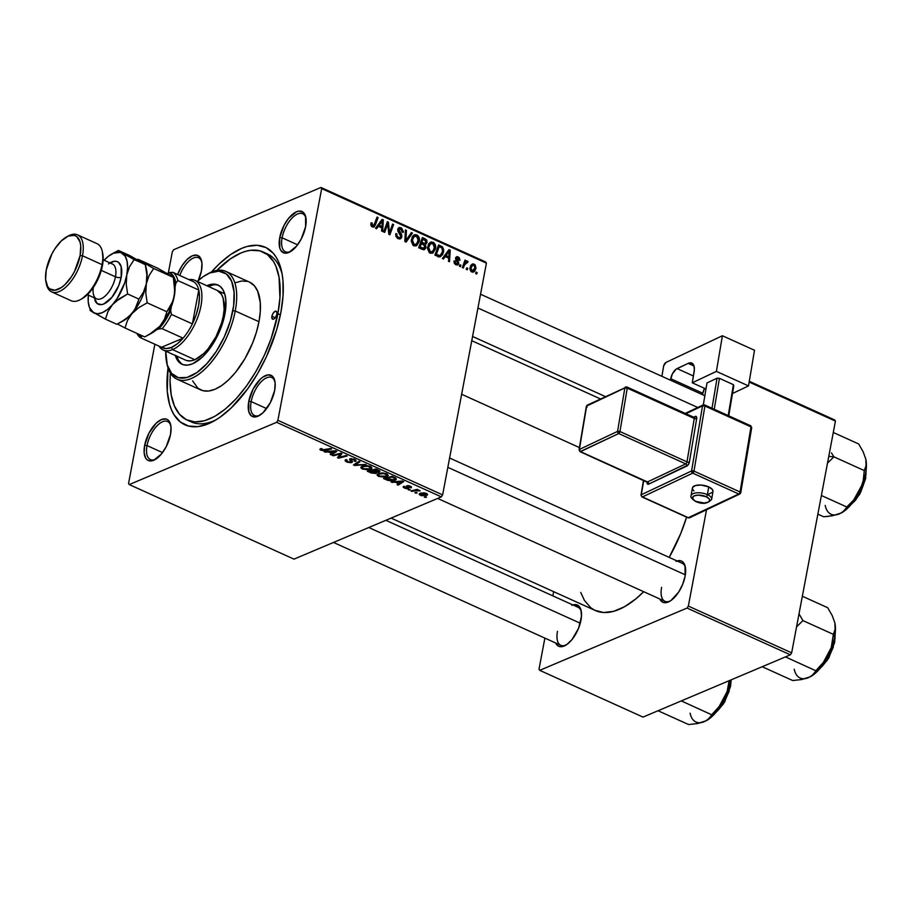 <?xml version="1.0" encoding="UTF-8"?>
<svg xmlns="http://www.w3.org/2000/svg" width="912" height="912" viewBox="0 0 912 912"><rect width="100%" height="100%" fill="white"/><g stroke="black" fill="none" stroke-linecap="round" stroke-linejoin="round"><path stroke-width="1.37" d="M282.116 237.804A20.885 9.895 -65.6 0 0 290.871 251.393A20.885 9.895 114.4 0 1 285.456 251.78A20.885 9.895 114.4 0 1 282.116 237.804L297.597 244.815L282.116 237.804A20.885 9.895 114.4 0 1 302.67 213.739A20.885 9.895 114.4 0 1 305.953 218.071A20.885 9.895 -65.6 0 0 293.96 216.269A20.885 9.895 -65.6 0 0 282.116 237.804L279.722 237.599L282.116 237.804M305.611 226.655A22.618 10.716 114.4 0 1 290.05 251.883A22.618 10.716 114.4 0 1 279.722 237.599L279.767 247.984L280.793 250.39L284.156 253.023L288.819 252.487L296.662 246.012L301.291 238.887L305.611 226.655L305.566 216.269L303.058 212.165L298.965 211.094L296.514 211.778L288.671 218.242L284.042 225.367L279.722 237.599A22.618 10.716 114.4 0 1 292.991 213.91A22.618 10.716 114.4 0 1 305.782 217.136A22.618 10.716 114.4 0 1 305.611 226.655M251.165 401.588A20.885 9.895 -65.6 0 0 259.931 415.165A20.885 9.895 114.4 0 1 254.505 415.553A20.885 9.895 114.4 0 1 251.165 401.588L266.646 408.587L251.165 401.588A20.885 9.895 114.4 0 1 271.719 377.511A20.885 9.895 114.4 0 1 275.002 381.843A20.885 9.895 -65.6 0 0 263.021 380.042A20.885 9.895 -65.6 0 0 251.165 401.588L248.771 401.371L251.165 401.588M274.66 390.427A22.618 10.716 114.4 0 1 259.111 415.655A22.618 10.716 114.4 0 1 248.771 401.371L248.816 411.757L251.336 415.861L255.417 416.932L257.868 416.26L263.123 412.612L270.34 402.659L274.66 390.427L275.15 383.063L273.589 377.636L272.107 375.938L268.014 374.866L262.964 377.009L260.319 379.187L253.091 389.139L248.771 401.371A22.618 10.716 114.4 0 1 262.052 377.682A22.618 10.716 114.4 0 1 274.831 380.908A22.618 10.716 114.4 0 1 274.66 390.427M147.037 445.592A20.885 9.895 -65.6 0 0 155.792 459.169A20.885 9.895 114.4 0 1 150.366 459.568A20.885 9.895 114.4 0 1 147.037 445.592L162.507 452.591L147.037 445.592A20.885 9.895 114.4 0 1 167.591 421.515A20.885 9.895 114.4 0 1 170.875 425.858A20.885 9.895 -65.6 0 0 158.882 424.046A20.885 9.895 -65.6 0 0 147.037 445.592L144.643 445.375L147.037 445.592M170.521 434.443A22.618 10.716 114.4 0 1 154.972 459.659A22.618 10.716 114.4 0 1 144.643 445.375L144.153 452.751L145.715 458.166L147.197 459.876L149.078 460.811L153.74 460.264L161.572 453.8L166.212 446.675L170.521 434.443L171.011 427.067L169.45 421.652L167.968 419.942L166.087 419.007L161.424 419.554L156.18 423.202L148.964 433.143L144.643 445.375A22.618 10.716 114.4 0 1 157.913 421.697A22.618 10.716 114.4 0 1 170.692 424.912A22.618 10.716 114.4 0 1 170.521 434.443M201.472 270.67A22.618 10.716 114.4 0 1 198.314 280.497L201.472 270.67L201.962 263.294L200.401 257.879L197.038 255.235L192.375 255.782L187.131 259.418L182.092 265.609L177.612 274.501A22.618 10.716 114.4 0 1 191.132 256.386A22.618 10.716 114.4 0 1 201.643 261.14A22.618 10.716 114.4 0 1 201.472 270.67M557.471 631.343A20.885 9.895 -65.6 0 0 566.238 644.921A20.885 9.895 114.4 0 1 560.812 645.32A20.885 9.895 114.4 0 1 557.471 631.343M572.884 604.941A22.618 10.716 114.4 0 1 581.138 610.664A22.618 10.716 114.4 0 1 580.967 620.194A22.618 10.716 114.4 0 1 565.417 645.411A22.618 10.716 114.4 0 1 555.659 642.983L557.642 645.628L559.523 646.562L561.724 646.699L566.774 644.556L572.018 639.551L578.516 628.402L581.468 616.33L580.921 609.809L578.413 605.705L574.321 604.633L571.87 605.306M661.61 587.339A20.885 9.895 -65.6 0 0 670.366 600.917A20.885 9.895 114.4 0 1 664.951 601.316A20.885 9.895 114.4 0 1 661.61 587.339M677.012 560.937A22.618 10.716 114.4 0 1 685.277 566.66A22.618 10.716 114.4 0 1 685.106 576.19A22.618 10.716 114.4 0 1 669.545 601.407A22.618 10.716 114.4 0 1 659.798 598.979L661.77 601.624L663.651 602.558L668.314 602.011L670.913 600.552L678.596 592.184L682.643 584.387L685.106 576.19L685.06 565.805L682.552 561.689L680.671 560.755L676.009 561.302M189.251 420.865A92.226 43.685 -65.6 0 0 216.315 419.668A92.226 43.685 114.4 0 1 191.292 421.937A92.226 43.685 114.4 0 1 189.251 420.865M280.873 312.463A97.436 46.159 114.4 0 1 213.875 421.093A97.436 46.159 114.4 0 1 168.036 367.958L167.272 391.339L169.564 404.324L171.513 409.853L173.987 414.675L180.371 422.017L188.488 426.041L197.995 426.611L208.552 423.704L214.103 420.968L219.746 417.422L231.158 408.006L247.688 388.854L257.708 373.43L266.486 356.569L276.575 330.019L280.873 312.463L283.039 295.807L282.971 280.702L282.104 273.908L278.73 262.177L276.256 257.355L273.304 253.297L266.019 247.585L257.161 245.271L247.072 246.457L241.691 248.338L230.497 254.619L219.097 264.024L211.436 272.05A97.436 46.159 114.4 0 1 281.614 271.423A97.436 46.159 114.4 0 1 280.873 312.463M461.643 394.269L579.416 447.575L461.643 394.269M293.995 559.136L129.265 484.58L276.61 422.313L441.34 496.869L293.995 559.136L441.34 496.869L442.628 494.885L486.415 263.158L321.685 188.602L277.898 420.329L442.628 494.885L441.34 496.869L276.61 422.313L129.265 484.58L128.569 483.44L154.869 344.234L128.569 483.44L129.265 484.58L293.995 559.136M409.032 490.086L410.263 489.767L409.226 489.299L408.017 489.63L409.032 490.086L409.18 489.311L408.017 489.63L409.032 490.086L410.263 489.767L409.226 489.299L409.032 490.086M415.883 493.187L417.115 492.879L416.077 492.4L414.869 492.731L415.883 493.187L416.032 492.412L415.883 493.187L417.115 492.879L416.077 492.4L414.869 492.731L415.883 493.187M378.662 476.417L384.853 477.193L388.295 475.403L386.255 473.613L381.433 472.94L377.443 474.16L377.169 475.255L378.662 476.417L378.811 475.654L378.662 476.417L386.973 476.634L388.284 475.505L386.699 473.795L382.744 472.929L378.32 473.624L377.112 474.753L378.662 476.417M392.103 482.425L395.204 482.163L398.669 483.736L397.096 484.682L398.122 485.15L403.754 481.593L402.511 481.034L390.997 481.924L395.204 482.163L398.669 483.736L397.096 484.682L398.122 485.15L403.754 481.593L402.511 481.034L390.997 481.924L392.103 482.425M371.184 472.963L375.71 473.465L376.724 472.826L376.36 472.165L379.13 472.165L379.996 471.162L375.892 468.996L367.274 471.185L371.184 472.963L371.309 472.302L371.184 472.963L376.166 473.317L376.36 472.165L379.403 472.063L379.631 470.786L375.892 468.996L367.274 471.185L371.184 472.963M354.757 465.519L365.986 464.504L355.258 464.881L359.955 461.78L358.929 461.312L353.457 464.938L354.757 465.519L355.064 463.866L354.757 465.519L365.986 464.504L355.258 464.881L359.955 461.78L358.929 461.312L353.457 464.938L354.757 465.519M320.488 448.75L320.956 450.3L321.286 448.544L320.956 450.3L325.299 450.562L325.447 449.798L325.299 450.562L331.615 448.955L330.589 448.487L321.833 449.992L321.708 448.715L322.324 448.943L321.218 448.522L320.089 449.787L323.851 450.813L331.615 448.955L330.589 448.487L323.293 450.266L321.457 449.764L322.324 448.943L321.218 448.522L319.861 449.297M333.279 455.806L340.541 453.925L337.451 457.687L338.523 458.177L347.141 455.977L346.115 455.51L338.842 457.391L341.954 453.629L340.883 453.15L332.242 455.339L333.279 455.806L333.416 455.042L333.279 455.806L340.541 453.925L337.451 457.687L338.523 458.177L347.141 455.977L346.115 455.51L338.842 457.391L341.954 453.629L340.883 453.15L332.242 455.339L333.279 455.806M325.219 452.158L328.32 451.896L331.786 453.469L330.212 454.415L331.238 454.883L336.87 451.326L335.627 450.767L324.113 451.657L328.32 451.896L331.786 453.469L330.212 454.415L331.238 454.883L336.87 451.326L335.627 450.767L324.113 451.657L325.219 452.158M351.85 462.498L351.211 458.565L351.074 459.26L353.753 459.602L353.879 458.987L354.198 461.05L355.281 461.483L355.726 459.933L355.441 461.426L354.608 459.272L350.026 458.816L349.649 459.99L349.855 458.907L350.368 460.754L350.767 458.611L350.368 460.754L351.109 461.689L351.371 460.309L350.767 462.065L347.609 461.654L346.4 460.583L347.164 460.024L346.058 459.602L345.032 460.457L347.347 462.224L351.097 462.703L352.568 461.757L351.2 459.215L354.095 459.773L354.791 460.537L354.198 461.05L355.281 461.483L356.022 460.993L354.05 459.044L349.638 459.044L351.109 461.689L350.105 462.202L346.72 461.141L347.164 460.024L345.295 460.047L345.215 460.993L346.731 461.974L346.868 461.244L346.731 461.974L351.85 462.498L352.556 461.848M362.417 469.064L368.608 469.84L372.05 468.05L370.01 466.26L365.188 465.587L361.198 466.807L360.924 467.902L362.417 469.064L362.566 468.301L362.417 469.064L370.728 469.292L372.039 468.152L370.454 466.454L366.499 465.576L362.075 466.283L360.867 467.4L362.417 469.064M403.799 486.301L404.506 488.125L404.62 487.532L404.506 488.125L408.371 488.581L407.755 485.617L407.596 486.449L408.017 485.617L407.903 486.233L409.762 485.936L410.024 487.441L411.13 487.863L411.335 486.757L411.13 487.863L410.354 486.176L406.786 485.811L407.539 487.863L407.744 486.757L407.299 488.148L405.19 487.874L404.996 486.677L403.891 486.256L403.355 487.384L405.988 488.627L408.69 488.399L408.074 486.176L411.403 487.715L411.152 486.609L408.451 485.651L406.399 486.085L407.105 488.216L404.848 487.692L404.996 486.677L403.891 486.256L403.15 486.871M386.414 479.849L391.168 480.875L395.876 479.792L395.945 478.207L392.137 476.349L383.519 478.538L388.147 480.487L395.124 480.191L396.412 479.108L392.137 476.349L383.519 478.538L386.414 479.849M419.965 493.346L420.364 495.296L421.697 495.729L427.306 495.034L427.147 493.859L424.103 492.822L419.965 493.346L419.509 494.771L426.668 495.41L427.568 494.646L426.417 493.438L419.965 493.346L419.167 494.053M411.973 491.42L416.385 490.439L420.227 490.793L416.932 490.143L418.232 489.812L417.206 489.356L410.936 490.952L420.227 490.793L416.932 490.143L418.232 489.812L417.206 489.356L410.936 490.952L411.973 491.42M425.277 497.439L426.508 497.12L425.471 496.652L424.262 496.983L425.277 497.439L425.425 496.664L424.262 496.983L425.277 497.439L426.508 497.12L425.471 496.652L425.277 497.439M435.56 248.68L432.961 252.989L429.37 252.681L427.511 248.623L429.062 243.424L431.399 241.976L433.85 242.717L435.412 245.032L435.56 248.68C436.153 245.932 435.332 243.8 433.109 242.273L429.894 242.615L427.637 246.867L430.099 253.114L432.607 253.16L435.56 248.68L434.272 249.227L435.56 248.68M445.238 256.568L443.471 259.019L442.377 258.518L448.989 249.614L450.232 250.173L449.491 261.744L448.476 261.277L448.715 258.142L445.238 256.568L448.715 258.142L448.476 261.277L449.491 261.744L450.232 250.173L448.989 249.614L442.377 258.518L443.471 259.019L445.238 256.568L443.175 257.446L445.238 256.568M372.392 227.008L370.842 225.161L371.127 222.722L372.176 223.041L372.278 225.458L373.738 225.629L377.066 217.067L378.092 217.535L374.296 226.814L372.392 227.008L373.874 227.088L375.368 225.013L378.092 217.535L377.066 217.067L374.422 224.295L372.7 225.754L372.176 223.041L371.127 222.722L372.392 227.008M397.871 238.454L401.839 236.835L400.984 238.465L399.365 239.001L396.025 236.618L395.842 233.586L396.88 233.917L396.937 235.957L398.213 237.291L399.923 237.587L400.813 236.482L397.769 230.918L398.134 228.331L399.399 227.464L401.576 228.046L403.343 231.568L403.218 232.457L402.181 232.115L401.975 230.155L400.585 228.946L398.795 229.642L401.611 234.452L401.839 236.835L398.954 230.964L399.422 228.889L397.7 229.607M412.463 233.084L406.125 242.113L404.825 241.532L405.407 229.892L406.433 230.36L405.931 240.335L411.369 232.594L412.463 233.084L411.369 232.594L405.931 240.335L406.433 230.36L405.407 229.892L404.825 241.532L406.125 242.113L412.463 233.084L410.4 233.962L412.463 233.084M419.315 241.327L416.716 245.636L413.125 245.328L411.266 241.27L412.817 236.071L415.154 234.623L417.605 235.364L419.167 237.679L419.315 241.327C419.908 238.579 419.087 236.447 416.864 234.92L413.649 235.262L411.392 239.514L413.854 245.773L416.362 245.807L419.315 241.327L418.027 241.874L419.315 241.327M477.181 272.574L476.645 274.033L475.631 273.577L476.144 272.107L477.181 272.574L476.144 272.107L475.631 273.577L476.645 274.033L477.181 272.574L475.768 273.167L477.181 272.574M425.22 244.655L427.067 242.592L425.505 243.253L427.067 242.592L426.189 239.503L424.821 240.073L426.189 239.503L424.867 238.705L423.282 239.377L424.867 238.705L422.37 237.565L418.654 247.779L424.411 249.637L426.018 247.414L424.297 248.144L426.018 247.414L425.847 248.041L423.727 249.797L418.654 247.779L422.37 237.565L426.725 240.152L427.067 242.592L425.22 244.655L426.018 247.414L425.22 244.655L425.79 244.519M378.355 226.301L376.588 228.752L375.493 228.251L382.105 219.347L383.348 219.906L382.607 231.477L381.592 231.01L381.832 227.875L378.355 226.301L381.832 227.875L381.592 231.01L382.607 231.477L383.348 219.906L382.105 219.347L375.493 228.251L376.588 228.752L378.355 226.301L376.291 227.179L378.355 226.301M386.962 226.176L384.647 232.389L383.621 231.933L387.361 221.73L388.432 222.209L389.47 232.777L392.593 224.09L393.619 224.557L389.891 234.772L388.82 234.281L387.76 223.725L386.962 226.176L387.76 223.725L388.82 234.281L389.891 234.772L393.619 224.557L392.593 224.09L389.47 232.777L388.432 222.209L387.361 221.73L383.621 231.933L384.647 232.389L386.962 226.176L385.502 226.792L386.962 226.176M455.943 264.822L454.301 263.306L454.062 260.878L455.099 261.185L455.464 263.294L457.151 263.967L457.733 262.633L455.783 259.829L455.658 257.686L457.265 256.603L459.329 257.743L459.956 260.296L458.918 259.977L458.132 257.948L456.593 258.415L458.713 262.325L458.098 264.776L455.943 264.822L458.782 263.591L456.593 258.415L457.87 257.811L458.918 259.977L459.956 260.296L458.098 256.831L456.547 256.717L455.544 258.13L457.756 263.226L456.182 263.842L455.099 261.185L454.062 260.878L455.943 264.822L457.733 264.982L458.782 263.591L455.92 264.799M439.402 256.888L434.899 255.132L438.615 244.918L442.537 246.97L443.745 249.968L442.685 254.63L439.402 256.888L440.61 256.682L443.608 252.054L442.274 246.73L438.615 244.918L434.899 255.132L439.402 256.888M475.904 268.504L474.559 271.388L472.895 272.209L470.831 271.297L469.897 268.949L470.854 265.346L472.61 263.91L475.141 264.833L475.996 267.889L474.16 264.104L472.291 264.013L469.988 267.729L471.8 271.993L473.67 272.027L475.904 268.504L474.593 269.051L475.904 268.504M467.788 268.322L467.252 269.781L466.237 269.325L466.75 267.854L467.788 268.322L466.75 267.854L466.237 269.325L467.252 269.781L467.788 268.322L466.385 268.915L467.788 268.322M467.468 261.071L464.071 262.702L465.473 262.109L466.043 260.581L464.63 261.185L466.043 260.581L465.017 260.114L462.316 267.547L463.342 268.014L464.459 265.061L462.988 265.677L464.459 265.061L463.342 268.014L462.316 267.547L465.017 260.114L466.043 260.581L465.473 262.109L466.864 261.026L468.095 261.664L467.457 262.736L465.861 262.553L464.459 265.061L468.095 261.664L466.682 261.083M460.936 265.221L460.4 266.68L459.386 266.224L459.899 264.754L460.936 265.221L459.899 264.754L459.386 266.224L460.4 266.68L460.936 265.221L459.523 265.814L460.936 265.221M173.645 249.728L320.978 187.462L485.72 262.006L486.415 263.158L442.628 494.885L277.898 420.329L276.61 422.313L277.898 420.329L321.685 188.602L320.978 187.462L321.685 188.602L486.415 263.158L485.72 262.006L320.978 187.462L173.645 249.728L172.345 251.712L168.332 272.996L172.345 251.712L173.645 249.728M643.017 717.094L539.71 670.331L687.044 608.065L790.362 654.827L643.017 717.094L790.362 654.827L791.65 652.832L835.438 421.116L749.162 382.071L835.438 421.116L791.65 652.832L790.362 654.827L687.044 608.065L539.71 670.331L539.003 669.191L544.874 638.104L539.003 669.191L539.71 670.331L643.017 717.094M706.538 509.751L688.343 606.081L791.65 652.832L688.343 606.081L687.044 608.065L688.343 606.081L706.538 509.751M749.288 381.296L834.731 419.965L835.438 421.116L834.731 419.965L749.288 381.296M553.652 591.66L552.854 595.878L553.652 591.66M580.75 592.458L584.432 600.427L590.816 607.768L594.67 610.208L603.527 612.522L613.616 611.336L624.538 606.719L635.892 598.842L643.701 591.694A97.436 46.159 -65.6 0 1 595.388 610.55L391.111 518.096M669.18 557.392L680.728 533.566L686.599 517.15A97.436 46.159 -65.6 0 1 669.18 557.392M449.605 458.018L682.165 563.263A20.885 9.895 114.4 0 1 685.448 567.606M578.026 607.278A20.885 9.895 114.4 0 1 581.309 611.61M263.146 251.997A92.226 43.685 114.4 0 1 277.886 313.717L279.938 297.962L279.049 277.237L275.857 266.133L273.52 261.573L267.478 254.63L259.806 250.823L250.8 250.276L245.898 251.245L240.802 253.034L230.212 258.985L216.851 270.419A92.226 43.685 114.4 0 1 263.146 251.997L267.33 253.901A92.226 43.685 114.4 0 1 282.15 274.193A92.226 43.685 -65.6 0 0 265.187 253.069M179.767 275.47A20.885 9.895 114.4 0 1 198.531 257.743A20.885 9.895 114.4 0 1 201.814 262.075A20.885 9.895 -65.6 0 0 191.873 258.803A20.885 9.895 -65.6 0 0 179.767 275.47M421.8 242.41L422.963 239.229L421.549 239.822L422.963 239.229L424.707 240.016L426.041 242.17L425.197 243.458L421.868 243.835L423.453 243.162L421.8 242.41L420.386 243.014L421.8 242.41L425.197 243.458L425.972 241.121L422.963 239.229L421.8 242.41M420.113 247.049L421.367 243.607L419.953 244.199L421.367 243.607L423.521 244.576L425.015 246.924L421.367 249.01L423.031 248.315L420.432 248.588L422.017 247.916L420.113 247.049L418.699 247.654L420.113 247.049L423.806 248.349L425.003 245.966L421.367 243.607L420.113 247.049M421.823 249.215L424.08 248.269L423.031 248.315M414.379 234.84L413.649 235.262M412.532 236.47L416.864 234.92L413.284 236.824M414.686 245.043L414.196 245.898M414.151 245.966L414.892 244.587M413.626 237.052L412.452 236.447M414.287 236.47L412.395 240.027L412.555 242.581L414.173 244.519L412.828 245.089L416.955 243.743L418.369 238.819L416.852 236.333L414.287 236.47L416.59 236.185L418.323 240.745L415.929 244.519L414.173 244.519L412.395 240.027L411.278 240.494L412.395 240.027L414.287 236.47L412.007 237.428L414.835 236.162L412.053 237.337M405.361 230.804L406.433 230.36L405.361 230.804M405.019 237.781L406.136 237.314L405.019 237.781M404.871 240.779L405.931 240.335L404.871 240.779M398.761 229.813L400.744 229.015L402.181 232.115L403.275 232.218L401.018 227.749L397.803 229.106L401.018 227.749L399 227.578L397.735 229.425L400.813 236.482L399.992 237.565L397.085 238.009L398.476 237.416L396.834 235.649L395.842 236.071L396.834 235.649L396.811 234.27L395.717 234.726L396.88 233.917L395.728 234.395L396.88 233.917L395.842 233.586L398.168 238.67L400.391 238.83L401.839 236.835L397.906 238.26M397.928 231.397L398.954 230.964L397.928 231.397M399.274 233.415L400.493 232.902L399.274 233.415M370.865 223.588L372.176 223.041L370.865 223.588M370.774 224.432L371.902 223.953L370.774 224.432M371.412 226.29L372.7 225.754L371.412 226.29M371.697 226.564L375.368 225.013L372.7 225.754M376.679 218.128L378.092 217.535L376.679 218.128M380.931 220.932L383.348 219.906L380.931 220.932M379.153 225.275L381.125 222.631L378.993 223.531L381.125 222.631L382.356 220.761L380.452 221.559L382.356 220.761L381.923 226.529L380.338 227.202L381.923 226.529L379.153 225.275L377.032 226.165L379.153 225.275L381.923 226.529L382.356 220.761L379.153 225.275M386.95 222.836L388.432 222.209L386.95 222.836M388.01 227.35L388.979 226.94L388.01 227.35M388.421 230.793L389.356 230.394L388.421 230.793M388.683 233.107L389.47 232.777L388.683 233.107M392.194 225.161L393.619 224.557L392.194 225.161M386.414 224.295L387.76 223.725L386.414 224.295M453.959 261.676L455.099 261.185L453.959 261.676M455.099 264.298L456.182 263.842L455.099 264.298M457.756 263.226L456.182 263.842M455.601 257.891L458.098 256.831L455.601 257.891M456.593 258.415L457.87 257.811M455.647 259.498L456.57 259.111L455.647 259.498M456.319 260.604L457.277 260.194L456.319 260.604M457.607 262.314L458.542 261.915L457.607 262.314M447.815 251.199L450.232 250.173L447.815 251.199M446.036 255.542L448.009 252.909L445.877 253.798L448.009 252.909L449.24 251.028L447.336 251.837L449.24 251.028L448.807 256.796L447.222 257.469L448.807 256.796L446.036 255.542L443.916 256.443L446.036 255.542L448.807 256.796L449.24 251.028L446.036 255.542M439.459 246.696L441.055 246.023L439.459 246.696M440.861 247.323L442.274 246.73L440.861 247.323M442.331 252.59L443.608 252.054L442.331 252.59M438.934 255.896L438.455 256.705M438.216 257.036L439.105 255.52M437.92 255.292L437.35 256.158M436.358 254.402L439.208 246.582L437.794 247.175L439.208 246.582L441.932 248.018L442.605 251.518L440.245 255.337L436.073 255.668L437.657 254.995L436.358 254.402L434.944 255.007L436.358 254.402L439.687 255.485L441.328 254.471L442.719 250.64L441.784 247.882L439.208 246.582L436.358 254.402M430.624 242.193L429.894 242.615M428.777 243.823L433.109 242.273L429.529 244.165M430.931 252.396L430.441 253.251M430.396 253.319L431.137 251.94M429.871 244.405L428.697 243.789M430.532 243.823L428.64 247.369L428.8 249.934L430.418 251.872L429.073 252.442L433.2 251.096L434.614 246.172L433.097 243.686L430.532 243.823L432.835 243.538L434.568 248.098L432.174 251.872L430.418 251.872L428.64 247.369L427.523 247.847L428.64 247.369L430.532 243.823L428.252 244.781L431.08 243.515L428.298 244.69M470.74 265.54L474.16 264.104L470.74 265.54M471.493 271.651L471.721 271.012M470.911 268.071L472.006 271.001L470.98 271.434L472.006 271.001L471.025 268.06L472.792 265.073L473.932 265.073L474.89 268.037L472.006 271.001L473.1 270.978L474.525 269.222L474.97 266.817L474.263 265.289L472.804 265.061L469.897 268.538L470.968 268.459M471.333 271.719L473.066 270.989L472.006 271.001M466.853 262.2L468.095 261.664L466.853 262.2M463.855 263.306L467.001 262.246M341.065 453.23L340.655 455.339L341.065 453.23M340.108 454.336L339.686 456.581L340.108 454.336M339.23 455.339L338.842 457.391L339.23 455.339M339.002 455.635L338.523 458.177L339.002 455.635M340.678 453.196L340.541 453.925L340.678 453.196M338.717 453.697L338.569 454.472L338.717 453.697M331.466 453.663L331.238 454.883L331.466 453.663M331.911 452.808L331.786 453.469L331.911 452.808M328.423 451.326L328.32 451.896L328.423 451.326M329.688 451.805L335.445 450.779L332.458 453.059L329.802 451.212L329.688 451.805L335.342 451.303L332.458 453.059L329.688 451.805M321.833 449.992L321.628 449.16M346.549 459.785L346.4 460.583M350.026 458.816L349.649 459.99M355.441 461.426L356.125 460.754M354.996 459.466L354.358 460.993M357.002 462.589L356.74 463.957L357.002 462.589M355.509 463.581L355.258 464.881L355.509 463.581M371.184 466.841L370.728 469.292L371.184 466.841M363.056 466.75L366.863 465.599L369.599 466.773L369.725 466.157L370.705 467.993L369.782 468.791L363.307 468.757L362.189 467.525L363.215 465.895L363.056 466.75L367.49 466.226L370.66 467.628L369.189 469.007L365.096 469.258L362.463 468.209L363.056 466.75M379.403 472.063L379.631 470.786M376.166 473.317L376.382 472.188M373.225 470.398L376.04 469.053L375.915 469.714L377.659 470.501L377.785 469.84L378.355 471.618L373.225 470.398L373.373 469.634L373.225 470.398L375.915 469.714L378.708 471.253L376.827 471.778L373.225 470.398M378.89 470.353L378.355 471.618M369.314 471.401L372.221 470.66L372.37 469.897L372.221 470.66L374.376 471.629L374.501 470.968L375.174 472.849L369.314 471.401L369.451 470.638L369.314 471.401L372.221 470.66L375.562 472.53L373.27 472.963L369.314 471.401M405.19 487.874L404.996 486.677M409.67 486.415L410.024 487.441M407.983 487.019L407.596 486.449M408.371 488.581L408.781 487.966M398.35 483.93L398.122 485.15L398.35 483.93M398.795 483.075L398.669 483.736L398.795 483.075M395.306 481.593L395.204 482.163L395.306 481.593M396.572 482.072L402.329 481.046L399.342 483.326L396.686 481.49L396.572 482.072L402.226 481.57L399.342 483.326L396.572 482.072M395.546 477.934L395.124 480.191L395.546 477.934M388.261 479.894L388.147 480.487L388.261 479.894M385.559 478.754L392.16 477.067L392.285 476.406L392.16 477.067L393.642 477.74L393.767 477.079L394.805 478.367L394.942 477.614L395.101 478.948L394.155 479.712L385.559 478.754L385.696 477.991L385.559 478.754L392.16 477.067L394.805 478.367L393.38 479.986L389.367 480.179L385.559 478.754M387.429 474.194L386.973 476.634L387.429 474.194M379.301 474.103L383.108 472.952L385.844 474.126L385.97 473.51L386.95 475.346L386.027 476.144L379.552 476.11L378.434 474.878L379.46 473.248L379.301 474.103L383.735 473.579L386.905 474.981L385.434 476.36L381.341 476.611L378.708 475.562L379.301 474.103M426.976 493.745L426.668 495.41L426.976 493.745M421.059 493.78L425.824 493.21L425.653 494.942L421.013 495.034L421.219 492.959L421.059 493.78L425.585 493.62L425.653 494.942L421.64 495.239L421.059 493.78L420.375 494.429L421.013 495.034M417.069 489.391L416.932 490.143L417.069 489.391M419.167 490.234L419.03 490.952L419.167 490.234M414.664 490.006L414.515 490.793L414.664 490.006M375.755 471.504L375.174 472.849M394.805 478.367L395.101 478.971L395.318 477.808M425.733 493.688L426.349 494.407L425.653 494.942M271.913 316.247L275.253 317.752L271.913 316.247L273.167 313.169L275.139 311.277L276.689 311.676L276.895 314.138A4.355 2.063 114.4 0 1 272.608 319.154A4.355 2.063 114.4 0 1 271.913 316.247A4.355 2.063 114.4 0 1 276.199 311.231A4.355 2.063 114.4 0 1 276.895 314.138L275.641 317.216L273.668 319.109L272.118 318.71L271.913 316.247M176.689 356.113A43.502 20.611 -65.6 0 0 182.765 364.561M218.025 285.057L217.934 285.011A43.502 20.611 114.4 0 0 206.864 285.741L212.108 284.202L216.349 284.453L219.974 286.254L222.824 289.526L224.797 294.154L225.823 299.945L224.888 314.127A43.502 20.611 114.4 0 1 182.058 364.276A43.502 20.611 114.4 0 1 175.298 355.486M207.412 274.09A59.166 28.021 114.4 0 1 225.788 271.377A59.166 28.021 114.4 0 1 235.239 310.969A59.166 28.021 -65.6 0 0 208.221 273.623L206.625 274.512A57.422 27.2 114.4 0 1 232.845 310.764L235.239 310.969L258.974 321.719A59.166 28.021 -65.6 0 0 249.512 282.116L254.368 285.798L257.674 291.19L260.251 302.431L260.285 311.608L258.974 321.719L256.363 332.378L252.544 343.174L244.906 358.735L235.57 372.335L228.787 379.723L221.867 385.434L215.061 389.253L208.654 391.02L202.874 390.678L197.95 388.227L192.58 380.851M176.996 379.175A59.166 28.021 114.4 0 1 166.907 363.592A59.166 28.021 -65.6 0 0 167.09 364.492A59.166 28.021 -65.6 0 0 200.537 372.917A59.166 28.021 -65.6 0 0 235.239 310.969A59.166 28.021 114.4 0 1 176.996 379.175L200.731 389.914A59.166 28.021 -65.6 0 0 258.974 321.719L235.239 310.969L232.845 310.764A57.422 27.2 114.4 0 1 199.158 370.888A57.422 27.2 114.4 0 1 166.702 362.714A57.422 27.2 114.4 0 1 165.745 351.166L167.249 364.891L171.604 373.396L178.399 377.693L187.063 377.431L196.832 372.609L206.876 363.671L216.326 351.359L224.363 336.756L230.314 321.104L233.643 305.759L234.088 292.045L231.58 281.135L226.37 273.976L218.869 271.172L209.76 272.973L203.159 276.678L197.311 281.409A57.422 27.2 114.4 0 1 206.625 274.512M277.886 313.717L280.406 314.857L277.886 313.717A92.226 43.685 114.4 0 1 187.097 420.033A92.226 43.685 114.4 0 1 170.384 373.099L170.077 381.444L171.194 394.805L174.386 405.897L179.527 414.31L186.424 419.714L194.803 421.903L204.345 420.785L214.696 416.419L225.435 408.952L236.174 398.692L246.479 386.015L255.964 371.423L264.263 355.475L271.069 338.774L277.886 313.717M217.17 290.404A38.281 18.137 114.4 0 1 223.292 316.019A38.281 18.137 114.4 0 1 185.603 360.149L163.271 350.048A38.281 18.137 114.4 0 1 158.984 346.104A38.281 18.137 -65.6 0 0 172.55 349.615A38.281 18.137 -65.6 0 0 200.355 308.758A38.281 18.137 -65.6 0 0 189.046 279.676A38.281 18.137 114.4 0 1 194.837 280.292A38.281 18.137 114.4 0 1 198.816 314.252A38.281 18.137 114.4 0 1 172.55 349.615L194.883 359.727L190.733 360.867L186.994 360.639M235.182 282.788L241.589 281.021L247.369 281.363M217.934 285.011A43.502 20.611 114.4 0 1 224.888 314.127L222.961 321.97L216.577 337.645L207.674 351.348L202.681 356.786L192.603 363.785L187.883 365.085L183.631 364.834L180.017 363.033L177.167 359.761L175.195 355.133M213.499 284.84L208.255 286.368A43.502 20.611 -65.6 0 1 218.618 285.365M176.586 355.771L178.558 360.388L181.408 363.671M217.102 290.369L221.479 294.371L223.212 298.441L224.147 309.476L223.292 316.019L221.605 322.916L215.984 336.722L208.153 348.772L203.764 353.56L194.883 359.727L172.55 349.615A38.281 18.137 114.4 0 1 163.271 350.048M477.945 308.005L697.76 407.482L477.945 308.005M831.482 452.865L833.899 456.832L864.291 470.581L863.185 480.795L859.879 490.747L854.168 499.548L846.769 506.981L844.284 510.777L839.553 513.844L828.142 516.386L823.639 516.762L817.859 514.151L823.639 516.762L832.371 515.804L841.468 512.909A35.021 16.587 -65.6 0 0 859.879 490.747L863.322 482.3L865.545 473.864L866.4 465.998L865.83 459.238L866.069 465.53L864.291 470.581L833.899 456.832L831.482 452.865M828.769 456.376L833.899 456.832L828.769 456.376M865.42 478.8L851.329 504.268A26.095 12.369 -65.6 0 0 865.18 478.162L864.633 477.911L865.18 478.162A26.095 12.369 -65.6 0 0 865.83 472.222L865.613 478.606L860.643 492.343L855.513 500.232L849.71 505.784M821.381 495.49L846.769 506.981L821.381 495.49M827.503 463.091L833.899 456.832L827.503 463.091M841.468 512.909A35.021 16.587 -65.6 0 1 841.377 512.954L850.372 505.385L855.467 498.625L859.879 490.747A35.021 16.587 -65.6 0 0 865.83 459.238L863.162 451.805L858.682 443.962L833.283 432.47L858.682 443.962L863.162 451.805L865.784 458.987M865.967 470.626L865.978 474.514M865.83 459.238A35.021 16.587 -65.6 0 0 865.807 459.112L866.069 465.53L864.291 470.581L863.185 480.795L859.879 490.747L854.168 499.548L842.243 512.43M825.178 505.419A35.021 16.587 -65.6 0 0 839.553 513.844M580.271 623.227L368.801 527.524L580.271 623.227M706.378 720.685A35.021 16.587 -65.6 0 1 706.298 720.731L715.282 713.161L722.692 702.571L726.784 693.599L729.11 680.705L728.107 688.571L724.801 698.535A35.021 16.587 -65.6 0 0 730.466 681.64L729.965 680.341L730.466 681.64L730.74 680.01L730.102 685.949L716.239 712.044A26.095 12.369 -65.6 0 0 730.102 685.949L729.543 685.699L730.102 685.949A26.095 12.369 -65.6 0 0 730.74 680.01A35.021 16.587 -65.6 0 1 730.466 681.64L726.659 694.34L722.224 703.106L711.691 714.769L681.298 700.906L711.691 714.769L709.205 718.553L704.474 721.62L697.292 723.592L688.56 724.538L658.156 710.79L688.56 724.538L697.292 723.592L706.378 720.685A35.021 16.587 -65.6 0 0 724.801 698.535L719.089 707.336L707.165 720.206M730.341 686.576L730.102 685.949L730.341 686.576M729.235 691.091L723.136 704.292L714.632 713.572M730.957 679.919L730.9 682.301M690.099 713.195A35.021 16.587 -65.6 0 0 704.474 721.62M685.334 574.834L447.838 467.343L685.334 574.834M830.912 649.595L828.94 654.52A35.021 16.587 -65.6 0 0 834.594 637.636L833.351 634.353L830.912 649.595L826.352 659.091L815.83 670.753L785.437 656.902L815.83 670.753L813.344 674.549L808.602 677.616L801.431 679.577L792.688 680.534L762.295 666.775L792.688 680.534L801.431 679.577L810.517 676.681A35.021 16.587 -65.6 0 0 828.94 654.52L832.371 646.084L834.594 637.636L835.46 629.77L834.89 623.01L835.118 629.303L833.351 634.353L830.912 649.595M834.241 641.934L820.378 668.04A26.095 12.369 -65.6 0 0 834.241 641.934L833.682 641.683L834.241 641.934A26.095 12.369 -65.6 0 0 834.879 635.995L834.241 641.934M796.552 626.863L802.948 620.605L833.351 634.353L802.948 620.605L799.015 613.844L802.948 620.605L796.552 626.863M834.89 623.01L835.118 629.303L833.351 634.353L834.594 637.636A35.021 16.587 -65.6 0 0 834.89 623.01A35.021 16.587 -65.6 0 0 834.868 622.885L832.211 615.577L827.731 607.734L802.343 596.243L827.731 607.734L832.211 615.577L834.833 622.759M810.517 676.681A35.021 16.587 -65.6 0 1 810.437 676.727L819.421 669.157L824.516 662.397L828.94 654.52L823.228 663.32L811.304 676.202M833.374 647.087L827.264 660.288L818.759 669.556M835.016 634.399L835.039 638.286M794.227 669.191A35.021 16.587 -65.6 0 0 808.602 677.616M192.375 323.897A36.537 17.305 114.4 0 1 183.095 338.17A36.537 17.305 114.4 0 1 171.445 347.415L172.55 349.615L171.445 347.415L177.259 343.858L183.095 338.17L161.561 347.267L166.087 348.578L171.445 347.415A36.537 17.305 114.4 0 1 161.561 347.267L140.619 337.793L142.34 335.844L141.314 336.277A34.804 16.484 114.4 0 1 138.054 333.906L141.314 336.277L140.619 337.793A36.537 17.305 114.4 0 1 136.903 333.382A36.537 17.305 -65.6 0 0 140.619 337.793L161.561 347.267L183.095 338.17A36.537 17.305 -65.6 0 0 192.375 323.897L196.148 314.811L198.565 305.702L199.466 297.232L198.782 290.027A36.537 17.305 114.4 0 1 192.375 323.897L171.433 314.423L170.658 310.502L171.445 306.375L170.658 310.502A34.804 16.484 114.4 0 1 158.677 328.947L162.165 328.696L183.095 338.17L162.165 328.696A36.537 17.305 -65.6 0 0 171.433 314.423A36.537 17.305 114.4 0 1 162.165 328.696L158.677 328.947L165.22 320.625L170.658 310.502L171.433 314.423L192.375 323.897L198.782 290.027L192.375 323.897M193.754 281.808A36.537 17.305 114.4 0 1 198.782 290.027A36.537 17.305 -65.6 0 0 193.754 281.808L191.623 280.839A36.537 17.305 114.4 0 1 193.754 281.808L172.813 272.323L167.398 273.395L169.324 272.574A34.804 16.484 114.4 0 1 175.822 283.21L177.84 280.554L198.782 290.027L177.84 280.554A36.537 17.305 -65.6 0 0 172.813 272.323A36.537 17.305 114.4 0 1 177.84 280.554L175.822 283.21L173.588 276.336L169.324 272.574L172.813 272.323L193.754 281.808M156.055 330.053L158.677 328.947L156.055 330.053M175.036 287.326L175.822 283.21L175.036 287.326M102.668 253.228L102.281 251.438A31.316 14.843 114.4 0 1 102.041 264.628L102.44 265.688A29.583 14.011 -65.6 0 0 102.668 253.228A29.583 14.011 -65.6 0 0 102.463 252.362M51.665 291.897L71.204 300.743A31.316 14.843 -65.6 0 0 102.041 264.628L82.502 255.782A31.316 14.843 -65.6 0 0 68.195 236.014L66.599 236.903A29.583 14.011 114.4 0 1 80.108 255.577L82.502 255.782L102.041 264.628A31.316 14.843 -65.6 0 0 97.037 243.675L77.486 234.829A31.316 14.843 114.4 0 1 82.502 255.782A31.316 14.843 114.4 0 1 51.665 291.897A31.316 14.843 114.4 0 1 46.238 283.199M46.033 282.332L46.421 284.122A31.316 14.843 -65.6 0 0 64.125 288.58A31.316 14.843 -65.6 0 0 82.502 255.782L80.108 255.577A29.583 14.011 114.4 0 1 62.757 286.55A29.583 14.011 114.4 0 1 46.033 282.332A29.583 14.011 114.4 0 1 46.261 269.884L45.623 279.517L47.652 286.607L49.601 288.83L54.948 290.233L61.549 287.44L65.014 284.578L71.592 276.496L74.453 271.571L80.108 255.577L80.746 245.932L80.051 241.988L76.768 236.618L74.305 235.399L68.206 236.105L61.355 240.871L54.766 248.965L51.904 253.889L46.261 269.884A29.583 14.011 114.4 0 1 66.599 236.903M93.309 287.531A19.141 9.063 -65.6 0 0 97.424 299.147A19.141 9.063 -65.6 0 0 115.459 276.803A4.172 1.676 -169.3 0 0 121.193 277.305A23.313 11.047 114.4 0 1 108.346 301.04A23.313 11.047 114.4 0 1 94.825 300.116M67.374 236.493A31.316 14.843 114.4 0 1 77.486 234.829M87.358 294.679L96.615 298.862A19.141 9.063 -65.6 0 0 115.459 276.803L101.312 270.408L115.459 276.803A19.141 9.063 -65.6 0 0 112.393 263.99L103.147 259.806M146.102 268.128L146.102 268.128A33.06 15.664 114.4 0 1 146.319 283.803L143.503 292.114L138.966 299.113L134.6 310.114L128.831 316.681L120.555 322.335L123.587 320.659A33.06 15.664 -65.6 0 0 131.989 313.557L138.818 307.606L147.174 302.83L145.795 293.174L146.319 283.803A33.06 15.664 114.4 0 1 131.989 313.557L127.418 320.579L125.012 328.001L117.42 323.988L125.012 328.001L127.418 320.579L131.989 313.557L138.818 307.606L147.174 302.83L145.795 293.174L146.319 283.803L149.135 275.47L153.661 268.481L137.997 259.293L157.708 268.219L173.166 277.054L153.661 268.481L137.997 259.293L157.708 268.219L173.383 277.396L174.785 291.84L173.098 300.743L166.885 311.756L164.479 319.166L159.908 326.2L153.079 332.139L144.723 336.927L125.012 328.001L144.723 336.927L151.506 333.29A33.06 15.664 -65.6 0 0 159.908 326.2A33.06 15.664 -65.6 0 0 174.238 296.434L171.41 304.768L166.885 311.756L147.174 302.83L166.885 311.756L164.479 319.166L159.908 326.2L149.021 334.67M137.997 259.293L137.381 259.601L137.997 259.293M88.361 294.758L88.225 301.712L89.422 307.401L93.526 312.702L97.527 313.751L102.235 312.691L107.32 309.613L112.45 304.711L117.26 298.327L124.67 282.925L126.768 274.957L127.577 267.524L127.042 261.151L125.206 256.261L118.446 250.458L129.789 255.588L145.236 264.423L146.843 274.421L146.319 283.803L149.135 275.47L153.661 268.481L173.383 277.396L174.762 287.063L174.238 296.434A33.06 15.664 -65.6 0 0 174.488 282.515L173.371 277.385M90.014 310.319L105.473 319.154L107.878 311.733L112.45 304.711L119.278 298.771L127.623 293.983L126.244 284.327L126.768 274.957A33.06 15.664 114.4 0 1 112.45 304.711A33.06 15.664 114.4 0 1 93.526 312.702A33.06 15.664 114.4 0 1 88.692 304.859L90.63 310.855L105.473 319.154L116.804 324.284L125.161 319.508L131.989 313.557A33.06 15.664 -65.6 0 0 146.319 283.803L143.503 292.114L138.966 299.113L136.561 306.535L131.989 313.557A33.06 15.664 114.4 0 1 122.482 321.229L122.482 321.229M171.296 275.96L167.751 273.885M151.472 333.313L159.908 326.2L168.891 312.383L174.238 296.434L175.047 289.001L174.488 282.503M114.16 252.704L118.446 250.458L129.789 255.588L145.236 264.423L146.843 274.421L146.319 283.803A33.06 15.664 -65.6 0 0 146.57 269.872L145.453 264.754L120.281 252.407L113.476 253.194L108.391 256.283L104.116 260.239A33.06 15.664 114.4 0 1 111.674 254.083A33.06 15.664 114.4 0 1 122.185 253.183A33.06 15.664 114.4 0 1 126.768 274.957L129.584 266.635L134.121 259.635L118.446 250.458L111.674 254.083M109.144 263.465L114.342 261.265L116.622 261.402L118.56 262.371L121.148 266.6L121.193 277.305L118.663 285.764L111.971 297.255L103.888 303.924L101.369 304.619L97.151 303.525L94.221 297.779M88.692 304.859A33.06 15.664 114.4 0 1 88.327 295.123M145.236 264.423L134.121 259.635L129.584 266.635L126.768 274.957L126.244 284.327L127.623 293.983L138.966 299.113L127.623 293.983L115.607 301.587L112.45 304.711L107.878 311.733L105.473 319.154L116.804 324.284L121.102 322.027M82.023 298.714L90.744 290.996L99.226 276.416L101.141 271.012L103.102 260.627L102.383 252.1M108.505 263.933A23.313 11.047 114.4 0 1 121.193 277.305A4.172 1.676 10.7 0 1 115.459 276.803A19.141 9.063 -65.6 0 0 111.583 263.716M102.041 264.628A31.316 14.843 114.4 0 1 80.507 299.546L82.103 298.657A29.583 14.011 -65.6 0 0 102.44 265.688L102.041 264.628M713.002 491.317L712.352 489.482L708.715 486.894L707.416 494.646L708.715 486.894A10.442 4.48 -170.5 0 0 698.307 485.047A10.442 4.48 -170.5 0 0 692.39 488.023L691.079 495.775A10.442 4.48 9.5 0 1 697.007 492.799A10.442 4.48 9.5 0 1 707.416 494.646A1.744 0.821 114.4 0 1 706.15 496.675A8.698 3.739 9.5 0 1 708.1 502.216A8.698 3.739 9.5 0 1 696.095 501.429L704.132 503.002L708.1 502.216L709.718 500.357L709.171 498.83L706.15 496.675L698.102 495.102L694.135 495.889L692.516 497.747L693.804 500.038L696.095 501.429A1.744 0.821 114.4 0 1 695.628 501.463A1.744 0.821 -65.6 0 0 696.095 501.429A8.698 3.739 9.5 0 1 694.135 495.889A8.698 3.739 9.5 0 1 706.15 496.675A1.744 0.821 -65.6 0 0 707.416 494.646A10.442 4.48 -170.5 0 0 691.216 495.307M702.525 405.863L704.919 406.022L704.178 404.951L702.525 405.863A1.744 1.334 -115.3 0 1 704.178 404.951L702.525 405.863L691.581 470.957A1.744 0.752 9.5 0 1 693.986 471.116A1.744 0.821 114.4 0 1 692.721 473.146L738.788 493.996A1.744 0.821 -65.6 0 0 740.054 491.967L693.986 471.116L691.581 470.957L692.721 473.146L693.986 471.116L704.919 406.022L750.986 426.873L740.054 491.967L693.986 471.116L704.919 406.022A1.744 0.752 -170.5 0 0 702.525 405.863L685.938 413.706L702.525 405.863L691.581 470.957L641.307 494.749L643.712 480.487L641.307 494.749A1.744 1.334 64.7 0 0 642.447 496.926L692.721 473.146L738.788 493.996L688.514 517.777L642.447 496.926L692.721 473.146A1.744 1.334 -115.3 0 1 691.581 470.957L641.307 494.749A1.744 0.752 -170.5 0 0 640.988 495.091A1.744 0.752 9.5 0 1 641.307 494.749A1.744 1.334 -115.3 0 0 642.447 496.926A1.744 0.821 114.4 0 1 641.991 496.972A1.744 0.821 -65.6 0 0 642.447 496.926L688.514 517.777A1.744 1.334 64.7 0 0 689.518 517.799L739.792 494.019A1.744 1.334 -115.3 0 1 738.788 493.996L688.058 517.811A1.744 0.821 -65.6 0 0 688.514 517.777L690.167 516.865M647.155 481.992L647.372 483.907L648.649 484.147L688.058 465.017L689.381 462.019L696.677 418.619L696.209 416.465L693.644 417.194L695.183 416.465A1.744 1.334 -115.3 0 1 694.534 417.411A1.744 1.334 64.7 0 0 695.183 416.465A3.477 1.653 114.4 0 1 696.677 418.619A1.744 0.752 9.5 0 1 694.271 418.46L686.975 461.86L619.966 431.536L627.262 388.136L694.271 418.46A1.744 0.821 -65.6 0 0 693.986 417.354A1.744 0.821 -65.6 0 0 693.53 417.388M748.513 385.913L732.496 393.494L748.513 385.913L754.509 350.265L722.395 335.741L716.399 371.389L748.513 385.913L716.399 371.389L692.276 382.801L716.399 371.389L722.395 335.741L666.091 362.383L722.395 335.741L754.509 350.265L748.513 385.913M705.968 389.002L692.276 382.801L694.351 369.611L693.895 365.712L692.254 363.341L688.138 363.364L676.077 369.212L672.315 374.023L670.502 380.213L670.753 378.719L702.856 393.254L704.531 388.352A8.698 4.127 -65.6 0 0 702.856 393.254L702.605 394.736L702.856 393.254L670.753 378.719A8.698 4.127 114.4 0 1 677.08 368.596L688.138 363.364L693.998 366.008L688.138 363.364A13.919 6.589 114.4 0 1 691.798 363.079A13.919 6.589 114.4 0 1 694.1 371.959L692.276 382.801L705.968 389.002M733.795 385.776L733.408 384.67L719.443 378.343L717.049 378.195L706.994 382.949L717.049 378.195L711.998 408.245L717.049 378.195L719.443 378.343L733.408 384.67L728.209 415.587L733.408 384.67L733.795 385.776L728.745 415.826L733.795 385.776M661.895 376.314L663.697 365.815L666.091 362.383A3.477 1.653 114.4 0 0 663.56 366.43L661.895 376.314M693.416 375.995L677.08 368.596L693.416 375.995M714.244 409.26L719.443 378.343L714.244 409.26M703.312 404.871L706.994 382.949L703.312 404.871M711.531 499.696A10.442 4.48 -170.5 0 0 707.416 494.646A10.442 4.48 9.5 0 1 711.679 499.229L712.979 491.477A10.442 4.48 -170.5 0 0 708.715 486.894L701.02 485.047L695.639 485.48L692.63 487.339L692.493 489.094L693.907 490.941M708.111 494.35L712.728 492.161M587.043 407.162L586.655 406.057L624.857 387.976L627.262 388.136L694.271 418.46L686.975 461.86A1.744 0.752 -170.5 0 0 689.381 462.019A1.744 0.752 9.5 0 1 686.975 461.86A1.744 0.821 -65.6 0 1 685.71 463.889A1.744 1.334 -115.3 0 1 686.85 466.066A1.744 1.334 64.7 0 0 685.71 463.889A1.744 0.821 -65.6 0 0 686.975 461.86L619.966 431.536A1.744 0.821 114.4 0 1 618.701 433.553L619.966 431.536L617.572 431.376A1.744 0.752 9.5 0 1 619.966 431.536L627.262 388.136A1.744 0.752 -170.5 0 0 624.857 387.976L617.572 431.376L618.701 433.553A1.744 1.334 -115.3 0 1 617.572 431.376L579.359 449.456A1.744 1.334 64.7 0 0 580.499 451.634A1.744 0.821 114.4 0 1 580.043 451.668L618.701 433.553L685.71 463.889L647.509 481.958A1.744 1.334 -115.3 0 1 648.649 484.147A1.744 1.334 64.7 0 0 647.509 481.958A1.744 0.821 -65.6 0 1 647.041 481.992A1.744 0.821 -65.6 0 0 647.509 481.958L580.499 451.634L618.701 433.553L685.71 463.889L647.509 481.958L580.499 451.634L579.359 449.456L617.572 431.376L624.857 387.976L586.655 406.057L579.359 449.456L586.655 406.057A1.744 0.752 -170.5 0 0 586.336 406.399L579.04 449.798A1.744 0.752 9.5 0 1 579.359 449.456L579.758 450.562M586.655 406.057L588.308 405.145L587.305 405.122A1.744 1.334 64.7 0 0 586.655 406.057M626.521 387.064A1.744 0.821 114.4 0 1 626.977 387.03A1.744 0.821 114.4 0 1 627.262 388.136L626.521 387.064L624.857 387.976A1.744 1.334 -115.3 0 1 626.521 387.064L587.305 405.122L586.336 406.399M625.518 387.041L626.977 387.03L693.986 417.354A1.744 0.821 -65.6 0 1 694.271 418.46A1.744 0.752 -170.5 0 0 696.677 418.619L689.381 462.019A3.477 1.653 114.4 0 1 686.85 466.066L648.649 484.147A3.477 1.653 114.4 0 1 647.144 482.049M740.441 493.073A1.744 0.752 -170.5 0 0 740.761 492.731A1.744 0.752 9.5 0 1 740.441 493.073A1.744 1.334 -115.3 0 1 739.792 494.019A1.744 1.334 64.7 0 1 738.788 493.996A1.744 0.821 114.4 0 0 740.054 491.967A1.744 0.752 9.5 0 1 740.761 492.731A1.744 0.752 -170.5 0 0 740.054 491.967L750.986 426.873A1.744 0.821 -65.6 0 0 750.701 425.767L704.634 404.917A1.744 0.821 114.4 0 1 704.919 406.022L750.986 426.873L751.385 427.979A1.744 0.752 -170.5 0 0 751.705 427.637A1.744 0.752 -170.5 0 0 750.986 426.873L751.385 427.979M704.178 404.951A1.744 0.821 114.4 0 1 704.634 404.917L703.175 404.928L685.254 413.398M750.986 426.873L750.245 425.801L751.705 427.637L740.761 492.731L739.792 494.019M600.415 398.909L471.766 340.689M580.385 608.338L385.879 520.307M415.929 244.519L413.467 245.567M399.969 237.576L397.803 238.488M457.208 263.944L455.59 264.628M457.106 257.754L455.498 258.427M440.234 255.349L437.714 256.409M432.174 251.872L429.712 252.92M472.792 265.073L470.489 266.042M321.298 449.456L321.457 448.613M351.097 461.746L351.371 460.309M350.789 459.523L350.972 458.588M370.705 467.981L370.956 466.705M362.189 467.525L362.452 466.135M404.438 487.145L404.552 486.506M407.527 487.931L407.744 486.769M410.389 487.099L410.548 486.267M407.596 486.472L407.755 485.617M386.962 475.334L387.201 474.058M378.434 474.878L378.697 473.488M426.349 494.384L426.52 493.495M420.375 494.338L420.603 493.118M249.512 282.116L225.788 271.377M191.292 421.937L187.131 420.044M167.09 364.492L166.702 362.714M480.544 294.234L704.839 395.751M472.564 336.471L605.374 396.572M866.138 469.874L865.613 478.618L859.651 494.418L849.767 506.046M333.496 542.446L560.812 645.32M714.689 713.834L724.573 702.206L730.535 686.394L731.173 679.839M664.951 601.316L437.635 498.431M818.828 669.818L828.7 658.202L834.662 642.39L835.198 633.658M224.694 293.812L194.837 280.292M691.079 495.775C690.327 497.074 691.843 498.967 695.639 501.463C702.536 504.575 707.883 503.834 711.679 499.229M647.474 481.65L647.463 482.38L580.043 451.668L579.04 449.798M643.462 480.373L640.988 495.091L641.991 496.972L688.058 517.811L689.518 517.799"/></g></svg>
